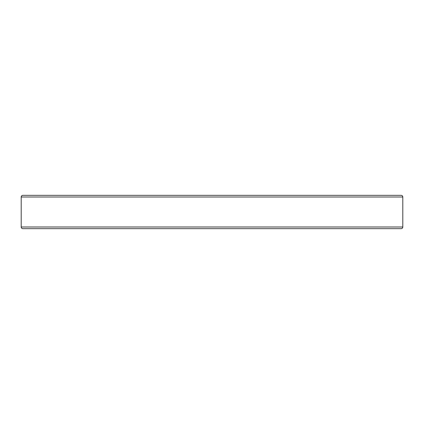 <?xml version="1.0" encoding="UTF-8"?>
<svg xmlns="http://www.w3.org/2000/svg" width="424" height="424" viewBox="0 0 424 424"><rect width="100%" height="100%" fill="white"/><g stroke="black" fill="none" stroke-linecap="round" stroke-linejoin="round"><path stroke-width="0.64" d="M21.2 197.001L21.2 226.999A1.664 1.664 0 0 0 22.864 228.663L401.136 228.663A1.664 1.664 0 0 0 402.8 226.999L402.8 197.001L21.2 197.001A1.664 1.664 0 0 1 22.864 195.337L401.136 195.337A1.664 1.664 0 0 1 402.8 197.001M118.095 195.337L81.435 195.337M71.608 195.337L34.948 195.337L71.608 195.337M352.392 195.337L389.052 195.337M21.2 226.999L402.8 226.999"/></g></svg>
